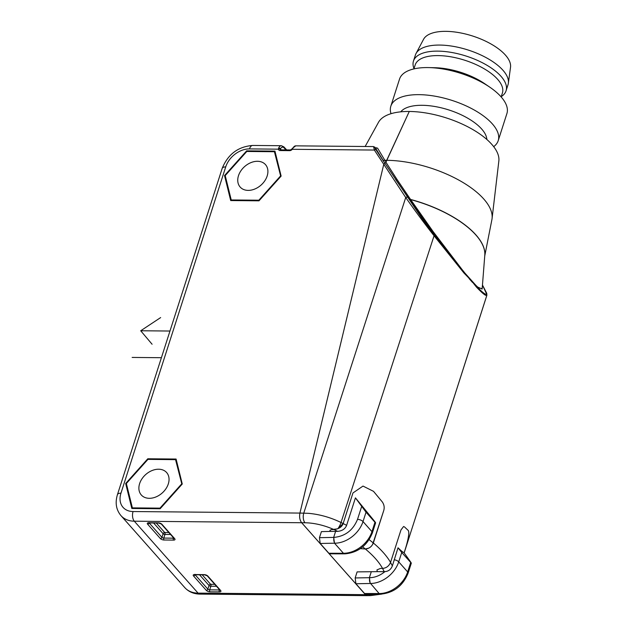 <?xml version="1.0" encoding="UTF-8"?>
<svg xmlns="http://www.w3.org/2000/svg" width="627" height="627" viewBox="0 0 627 627"><rect width="100%" height="100%" fill="white"/><g stroke="black" fill="none" stroke-linecap="round" stroke-linejoin="round"><path stroke-width="0.94" d="M506.067 90.805L508.011 84.747A48.632 20.871 -162.2 0 0 508.364 83.195L510.527 67.269A45.81 19.664 -162.2 0 0 490.369 43.631A45.81 19.664 -162.2 0 0 445.852 31.35A45.81 19.664 -162.2 0 0 423.538 39.336L416.022 53.546A48.632 20.871 -162.2 0 0 415.403 55.011L413.459 61.078A48.632 20.871 17.8 0 1 437.764 51.124A48.632 20.871 17.8 0 1 486.497 64.996A48.632 20.871 17.8 0 1 506.067 90.805A48.632 20.871 17.8 0 1 501.239 96.613M508.364 83.195A48.632 20.871 -162.2 0 0 486.967 58.099A48.632 20.871 -162.2 0 0 439.707 45.066A48.632 20.871 -162.2 0 0 416.022 53.546M414 68.602A48.632 20.871 17.8 0 1 413.459 61.078M501.145 96.919L502.407 92.976A45.81 19.664 -162.2 0 0 483.973 68.664A45.81 19.664 -162.2 0 0 438.069 55.599A45.81 19.664 -162.2 0 0 415.168 64.965L413.906 68.907M498.206 140.667L506.898 113.581A56.383 24.194 -162.2 0 0 501.028 96.785A56.383 24.194 -162.2 0 0 489.805 87.177A56.383 24.194 -162.2 0 0 428.797 67.591A56.383 24.194 -162.2 0 0 427.708 67.575A56.383 24.194 -162.2 0 0 399.524 79.104L390.833 106.19A56.383 24.194 17.8 0 1 419.008 94.653A56.383 24.194 17.8 0 1 492.336 123.872A56.383 24.194 17.8 0 1 498.206 140.667A56.383 24.194 17.8 0 1 493.684 146.655M391.021 113.691A56.383 24.194 17.8 0 1 390.833 106.19M428.797 67.591L435.06 67.732A45.81 19.664 17.8 0 1 484.624 83.65L489.805 87.177M486.85 139.468A45.81 19.664 -162.2 0 0 481.685 129.037A45.81 19.664 -162.2 0 0 422.104 105.297A45.81 19.664 -162.2 0 0 400.755 111.825M482.461 285.042L486.615 294.047C485.964 295.043 483.072 292.966 477.931 287.817L482.187 288.577M397.009 179.44L410.56 199.441L410.066 199.676A1.411 0.705 145.2 0 0 410.23 199.652L410.52 199.558A79.033 33.921 -162.2 0 1 484.796 255.189L482.147 289.078L477.696 287.064L476.285 285.779L461.519 269.304C449.324 254.656 431.987 231.402 409.509 199.543L395.629 179.487L397.009 179.44L385.926 162.236L383.771 164.305L299.933 513.058C299.197 516.977 299.769 520.198 301.665 522.73L365.423 594.647L367.273 595.634L370.62 595.595A7.046 3.801 -90.6 0 1 368.66 594.615L365.423 594.647M484.773 255.542A79.01 33.905 17.8 0 0 410.56 199.441L432.975 231.394L461.535 268.834M477.696 287.064L472.499 282.119L476.442 287.08C482.594 293.522 486.058 296.265 486.842 295.309L404.164 552.896L486.897 295.223L486.615 294.047M492.07 218.557L498.849 160.982A63.437 27.22 -162.2 0 0 470.705 128.355A63.437 27.22 -162.2 0 0 409.274 111.465L386.694 160.308A74.621 32.024 17.8 0 1 458.964 180.176A74.621 32.024 17.8 0 1 492.07 218.557A74.621 32.024 17.8 0 1 491.897 219.638L484.734 256.012M365.149 146.491L378.481 122.336A63.437 27.22 -162.2 0 1 409.274 111.465L385.926 162.236M368.942 539.479L373.331 542.99L383.755 510.503C384.649 507.408 384.124 504.508 382.188 501.796L373.512 491.341L363.009 486.074L352.962 492.947L343.134 523.553A104.317 44.768 -162.2 0 0 341.723 522.84L341.033 522.503L434.056 235.776L463.941 272.98L469.145 278.341L434.542 235.321L421.407 217.561L384.798 163.13M463.941 272.98L464.058 271.993M469.098 278.592L472.444 282.369M400.974 529.925L390.55 562.395C388.991 566.079 386.334 568.086 382.564 568.415C386.295 568.101 388.959 566.103 390.543 562.411L400.974 529.925L403.631 526.468L400.974 529.925M404.36 526.805L407.989 530.223L404.36 526.805M404.619 551.204C406.837 544.785 410.371 531.516 407.989 530.223C410.324 532.127 406.915 544.275 404.619 551.204L404.101 552.81L404.619 551.204M374.954 521.75C375.839 523.051 375.839 523.224 374.954 522.267C375.839 523.224 375.839 523.051 374.954 521.75L355.431 497.862L346.606 525.355C345.203 528.914 342.217 530.92 337.647 531.367L330.327 531.422L329.912 530.309L331.683 529.564L337.781 528.812L343.134 523.553C342.028 526.899 338.98 528.906 333.979 529.564L331.683 529.564L329.912 530.309L330.327 531.422L321.4 531.618L319.457 537.676L320.201 543.476L328.861 553.241L329.998 553.837L344.748 553.845M368.809 548.108L365.345 548.993L360.36 548.641L365.345 548.993A97.263 42.189 17.4 0 1 382.564 568.415L384.171 571.652L384.939 571.605C388.481 571.354 390.958 569.449 392.361 565.907L390.543 562.411M346.606 525.355L345.712 524.885A104.317 44.768 -162.2 0 0 344.051 524.015L343.141 523.553L352.962 492.947L363.009 486.074L373.512 491.341L382.188 501.796C384.116 504.445 384.633 507.345 383.755 510.503L372.532 544.691M371.45 546.109L370.204 547.238M384.171 571.652L377.289 571.644L376.952 569.896L380.487 568.415L382.564 568.415L380.487 568.415L376.952 569.896L377.289 571.644L357.108 571.895L355.164 577.953L355.909 583.753L370.22 583.478L369.381 577.686L355.164 577.953M434.542 235.321L434.056 235.776C425.13 224.442 415.693 211.691 405.724 197.513A1.411 0.94 -33.5 0 1 407.464 197.387M337.781 528.812A7.046 2.147 116.2 0 0 341.033 522.503C330.515 517.416 319.684 514.359 308.555 513.333L299.933 513.058M335.61 531.367L333.666 537.402L334.505 543.201L320.201 543.476M355.431 497.862L366.027 512.196L363.017 521.578L371.944 531.641L374.954 522.267L366.027 512.196M361.638 506.561L357.515 519.383C353.04 530.27 345.203 536.273 334.003 537.402L319.457 537.676M390.55 562.395A104.317 44.768 -162.2 0 0 373.331 542.974C371.748 546.681 369.084 548.688 365.345 548.993L362.688 546.877M365.721 594.114L364.569 593.518L379.147 593.55L380.652 594.137A4.232 2.21 -90.5 0 1 379.507 593.55A25.37 18.559 -41.6 0 0 407.652 571.926A4.232 1.818 17.8 0 1 408.099 573.18L411.32 563.148L401.742 552.473L398.725 561.855L407.652 571.926L410.669 562.544C411.72 563.744 411.531 563.305 410.097 561.228L403.898 552.528C403.083 552.426 401.123 550.843 398.027 547.779L392.361 565.907M401.742 552.473L398.027 547.779M364.569 593.518L355.909 583.753M371.317 571.644L369.381 577.686L369.789 577.679A21.146 15.463 138.4 0 0 384.939 571.605M328.861 553.241L343.431 553.273L344.544 553.86M158.639 469.215A16.913 12.375 -41.6 0 0 139.617 483.629A16.913 12.375 -41.6 0 0 141.31 494.985A16.913 12.375 -41.6 0 0 149.297 498.308A16.913 12.375 -41.6 0 0 168.31 483.895A16.913 12.375 -41.6 0 0 166.625 472.539A16.913 12.375 -41.6 0 0 158.639 469.215M181.571 484.02L159.987 508.136L132.375 507.878L126.356 483.503L147.948 459.387L175.552 459.646L181.916 484.405M160.332 508.528L159.987 508.136M175.552 459.646L176.508 460.72M132.375 507.878L132.924 508.497M257.501 161.288A16.913 12.375 -41.6 0 0 238.479 175.709A16.913 12.375 -41.6 0 0 240.172 187.058A16.913 12.375 -41.6 0 0 248.159 190.389A16.913 12.375 -41.6 0 0 267.173 175.968A16.913 12.375 -41.6 0 0 265.487 164.619A16.913 12.375 -41.6 0 0 257.501 161.288M280.434 176.093L258.849 200.209L231.238 199.958L225.218 175.584L246.811 151.468L274.414 151.718L280.778 176.485M259.194 200.601L258.849 200.209M274.414 151.718L275.371 152.792M231.238 199.958L231.786 200.569M383.763 164.329L299.925 513.074C299.189 516.993 299.769 520.214 301.658 522.738L304.957 522.769A7.046 3.621 -89.4 0 1 303.774 513.098L405.724 197.513L374.358 150.057L292.284 149.297L293.021 148.066L292.362 149.022M160.136 508.748L182.261 484.02L176.093 459.042L147.792 458.776L125.666 483.503L131.835 508.481L160.136 508.748M258.998 200.82L281.123 176.101L274.955 151.115L246.662 150.856L224.529 175.576L230.697 200.562L258.998 200.82M286.688 149.924L283.913 146.906A1.411 1.042 137.3 0 1 284.07 147.878A5.635 2.986 -89.5 0 0 280.41 148.912A1.411 0.815 26.8 0 0 278.678 147.933L278.419 149.171A1.411 0.87 -8.9 0 1 280.3 149.367L280.41 148.912L281.264 149.869M373.559 146.569L374.358 150.057A1.411 0.956 146.6 0 1 376.114 149.924C374.248 146.883 374.013 146.201 375.401 147.862L384.892 163.232M299.925 513.074L133.057 511.538A7.046 3.738 90.5 0 0 134.303 521.194L198.069 593.118L365.423 594.662L301.658 522.738L134.303 521.194A28.191 20.62 138.4 0 1 120.987 515.653L184.753 587.577A28.191 20.62 -41.6 0 0 198.069 593.118A7.046 3.738 90.5 0 0 199.95 594.106C193.696 593.981 188.633 591.802 184.753 587.577M365.423 594.662L367.508 595.626M386.694 160.308A74.621 32.024 -162.2 0 0 384.853 160.308L377.564 148.113L375.502 147.972M386.075 162.228L384.853 160.308M382.987 160.332L384.68 160.355M375.197 148.09L376.459 147.76L375.197 148.09M377.564 148.113L375.581 148.074M224.529 175.576L225.485 176.649M246.662 150.856L247.203 151.468M125.666 483.503L126.623 484.577M147.792 458.776L148.34 459.395M161.405 357.703L132.14 357.437M169.964 331.032L140.707 330.766L152.095 344.247M160.653 317.575L140.707 330.766M476.442 287.08L476.285 285.779M374.64 594.13A35.245 15.291 17.4 0 1 368.66 594.615M304.957 522.769A35.245 15.283 17.4 0 1 333.925 529.564M333.979 529.564A97.271 42.197 17.3 0 1 337.647 531.367M372.383 532.903C367.163 545.631 358.009 552.622 344.936 553.86A4.232 2.21 -90.5 0 1 343.8 553.265A25.37 18.559 -41.6 0 0 371.944 531.641A4.232 1.818 17.8 0 1 372.383 532.903L375.604 522.871M394.187 559.739A4.232 1.818 17.8 0 1 398.725 561.855A25.37 18.559 138.4 0 1 370.581 583.478L370.22 583.478M379.147 593.55L370.581 583.478A4.232 2.21 -90.5 0 1 369.773 577.679M343.431 553.273L334.505 543.201M357.515 519.383A4.232 1.818 17.8 0 1 363.017 521.578A25.37 18.559 138.4 0 1 334.873 543.201A4.232 2.21 -90.5 0 1 334.066 537.402M225.72 166.923A7.046 3.025 -162.2 0 0 222.193 168.365C227.962 154.234 238.142 146.593 252.736 145.448A7.046 3.738 -89.5 0 0 249.483 148.905A21.146 15.471 138.4 0 0 225.712 166.923L120.964 493.183A7.046 3.025 17.8 0 0 117.445 494.625L222.193 168.365M249.483 148.905L278.419 149.171A2.821 2.061 -41.6 0 0 280.128 150.558L289.69 150.645A2.821 2.061 -41.6 0 0 292.284 149.297L291.821 149.132L292.3 148.395L295.772 145.848A7.046 3.738 90.5 0 0 293.021 148.066M133.057 511.538A21.146 15.463 138.4 0 1 120.964 493.183M280.3 149.367A1.411 1.035 -41.6 0 0 280.488 149.782L280.778 149.869A1.411 0.745 90.5 0 0 280.128 150.558M278.678 147.933A7.046 3.738 -89.5 0 1 281.429 145.715L252.744 145.448M284.07 147.878L285.951 149.916M289.69 150.645A1.411 0.745 -89.5 0 1 290.34 149.955L291.821 149.132M376.114 149.924L384.829 163.153M161.954 524.305A2.821 1.207 -162.2 0 0 158.286 522.84L148.724 522.753A2.821 1.207 -162.2 0 0 147.611 524.172L160.363 538.554A2.821 1.207 -162.2 0 0 164.031 540.012L173.593 540.106A2.821 1.207 -162.2 0 0 174.706 538.687L161.954 524.305A1.411 1.035 138.4 0 1 161.288 524.023L174.04 538.413A1.411 1.035 -41.6 0 0 174.706 538.687M207.866 576.088A2.821 1.207 -162.2 0 0 204.198 574.63L194.636 574.536A2.821 1.207 -162.2 0 0 193.524 575.954L206.275 590.336A2.821 1.207 -162.2 0 0 209.943 591.802L219.505 591.888A2.821 1.207 -162.2 0 0 220.618 590.469L207.866 576.088A1.411 1.035 138.4 0 1 207.2 575.813L219.959 590.195A1.411 1.035 -41.6 0 0 220.618 590.469M148.724 522.753A1.411 0.745 90.5 0 0 149.101 522.949L158.662 523.036A1.411 0.745 -89.5 0 1 158.286 522.84M173.593 540.106A1.411 0.745 -89.5 0 1 173.342 538.17A1.411 0.603 -162.2 0 0 173.781 538.115M160.363 538.554A1.411 1.035 -41.6 0 0 161.946 537.355A1.411 0.603 -162.2 0 0 163.78 538.084L173.342 538.17L173.475 537.77M170.575 534.494L164.948 534.447L163.78 538.084A1.411 0.745 90.5 0 0 164.031 540.012M147.611 524.172A1.411 1.035 138.4 0 0 149.195 522.965L149.195 522.965A1.411 0.603 -162.2 0 0 149.195 522.965L161.946 537.355L163.114 533.718L153.607 522.989M156.28 523.012L164.697 532.511A1.411 0.745 -89.5 0 1 164.948 534.447A1.411 0.603 17.8 0 1 163.114 533.718A1.411 1.035 138.4 0 1 164.697 532.511L168.851 532.55M194.636 574.536A1.411 0.745 90.5 0 0 195.013 574.74L204.574 574.826A1.411 0.745 -89.5 0 1 204.198 574.63M219.505 591.888A1.411 0.745 -89.5 0 1 219.254 589.96A1.411 0.603 -162.2 0 0 219.693 589.897M206.275 590.336A1.411 1.035 -41.6 0 0 207.858 589.137A1.411 0.603 -162.2 0 0 209.692 589.866L219.254 589.96L219.387 589.552M216.487 586.284L210.86 586.229L209.692 589.866A1.411 0.745 90.5 0 0 209.943 591.802M195.091 574.74A1.411 0.603 -162.2 0 0 195.107 574.755L207.858 589.137L209.026 585.5L199.519 574.779M195.115 574.74L195.107 574.755A1.411 1.035 138.4 0 1 193.524 575.954M202.192 574.802L210.617 584.301A1.411 0.745 -89.5 0 1 210.86 586.229A1.411 0.603 17.8 0 1 209.026 585.5A1.411 1.035 138.4 0 1 210.617 584.301L214.763 584.34M486.897 295.223L486.732 293.264L482.461 285.019M370.62 595.595L381.788 594.098M380.652 594.137C393.725 592.899 402.871 585.916 408.099 573.18M365.713 594.114L380.252 594.137M283.913 146.906L281.429 145.715M375.871 148.246L373.48 146.569L295.772 145.848M280.778 149.869L290.34 149.955M117.445 494.625C114.976 502.823 116.16 509.829 120.987 515.653M367.242 595.65L199.95 594.106M158.662 523.036L161.288 524.023M174.04 538.413L174.047 537.88M149.046 522.55L148.701 522.989L149.101 522.949M204.574 574.826L207.2 575.813M219.959 590.195L219.959 589.67M194.958 574.332L194.613 574.779L195.013 574.74"/></g></svg>

